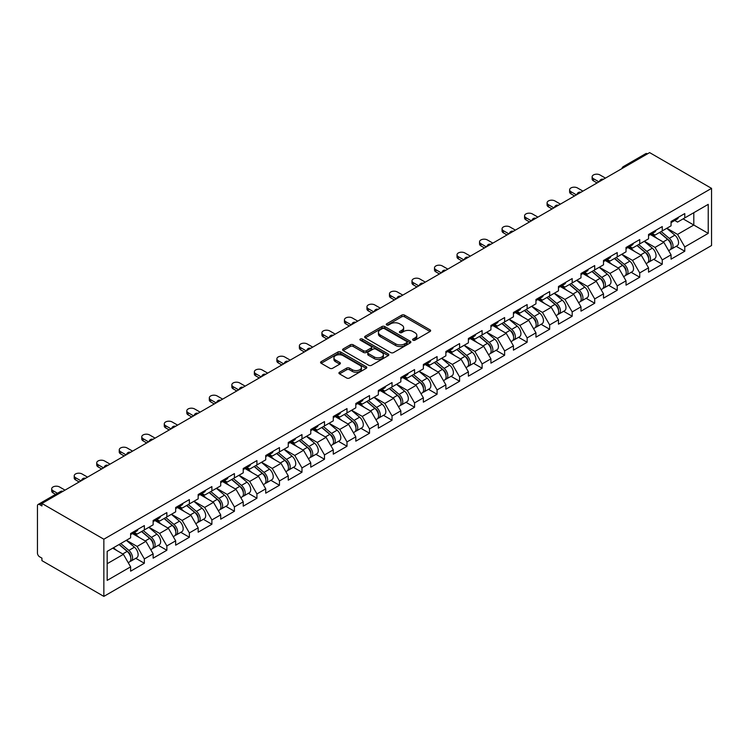 <?xml version="1.0" encoding="UTF-8"?>
<svg xmlns="http://www.w3.org/2000/svg" width="749" height="749" viewBox="0 0 749 749"><rect width="100%" height="100%" fill="white"/><g stroke="black" fill="none" stroke-linecap="round" stroke-linejoin="round"><path stroke-width="1.12" d="M413.008 340.186A1.404 0.805 0 0 0 414.993 340.186L430.048 331.498A2.004 1.161 0 0 0 430.638 330.683A2.004 1.161 0 0 0 430.048 329.86L404.544 315.132A2.004 1.161 0 0 0 401.707 315.132L386.653 323.83A1.404 0.805 0 0 0 386.241 324.401A1.404 0.805 0 0 0 386.653 324.972A1.404 0.805 0 0 0 388.637 324.972L390.585 323.849A6.413 3.698 0 0 1 399.657 323.849L401.782 325.075A6.413 3.698 0 0 1 403.655 327.697A6.413 3.698 0 0 1 401.782 330.309L399.835 331.433A1.404 0.805 0 0 0 399.423 332.013A1.404 0.805 0 0 0 399.835 332.584A1.404 0.805 0 0 0 401.82 332.584L403.767 331.461A6.413 3.698 0 0 1 412.83 331.461L414.955 332.687A6.413 3.698 0 0 1 416.837 335.299A6.413 3.698 0 0 1 414.955 337.921L413.008 339.044A1.404 0.805 0 0 0 412.596 339.615A1.404 0.805 0 0 0 413.008 340.186L413.008 339.044M339.512 372.234A2.004 1.161 0 0 0 338.923 373.049A2.004 1.161 0 0 0 339.512 373.873L346.665 378.002A2.004 1.161 0 0 0 349.502 378.002L366.214 368.349A2.004 1.161 0 0 0 366.804 367.534A2.004 1.161 0 0 0 366.214 366.71L340.711 351.993A2.004 1.161 0 0 0 337.883 351.993L321.162 361.645A2.004 1.161 0 0 0 320.572 362.46A2.004 1.161 0 0 0 321.162 363.274L329.803 368.265A2.004 1.161 0 0 0 332.64 368.265L339.793 364.136A2.004 1.161 0 0 0 340.383 363.321A2.004 1.161 0 0 0 339.793 362.497L335.505 360.026A5.355 3.099 0 0 1 333.932 357.835A5.355 3.099 0 0 1 337.247 354.979A5.355 3.099 0 0 1 343.089 355.653L359.876 365.343A5.355 3.099 0 0 1 361.449 367.534A5.355 3.099 0 0 1 358.134 370.39A5.355 3.099 0 0 1 352.292 369.716L349.502 368.105A2.004 1.161 0 0 0 346.665 368.105L339.512 372.234L339.512 373.873L346.665 369.772L346.665 368.105M41.925 503.468L649.626 152.609L711.55 188.364L103.849 539.214L41.925 503.468L41.925 505.968L39.613 504.629A3.062 1.77 -120 0 0 38.087 504.48A3.062 1.77 -120 0 0 37.45 505.884L37.45 553.052A3.062 1.77 -120 0 0 39.613 556.807L41.925 558.136L41.925 560.636L103.849 596.391L103.849 539.214M390.725 352.564A2.004 1.161 0 0 0 393.562 352.564L410.283 342.911A2.004 1.161 0 0 0 410.864 342.087A2.004 1.161 0 0 0 410.283 341.272L384.78 326.545A2.004 1.161 0 0 0 381.943 326.545L365.222 336.198A2.004 1.161 0 0 0 364.641 337.022A2.004 1.161 0 0 0 365.222 337.836L390.725 352.564M360.896 340.495A1.404 0.805 0 0 1 362.319 340.692L362.319 339.025L388.254 353.996A2.004 1.161 0 0 1 388.834 354.811A2.004 1.161 0 0 1 388.254 355.625L371.532 365.278A2.004 1.161 0 0 1 368.695 365.278L343.192 350.56L343.192 348.922A2.004 1.161 0 0 0 342.602 349.736A2.004 1.161 0 0 0 343.192 350.56M343.192 348.922L350.345 344.793A2.004 1.161 0 0 1 353.182 344.793L363.527 350.766A2.004 1.161 0 0 0 366.355 350.766L371.101 348.023A2.004 1.161 0 0 0 371.691 347.199A2.004 1.161 0 0 0 371.101 346.384L360.335 340.168A1.404 0.805 0 0 1 359.923 339.597A1.404 0.805 0 0 1 360.793 338.848A1.404 0.805 0 0 1 362.319 339.025M103.849 596.391L711.55 245.532L711.55 188.364M135.775 558.314L144.342 563.257L144.342 558.923L137.123 546.424L126.441 540.263M144.342 563.257L130.626 571.178L130.626 566.843L107.173 580.391L107.173 551.386L130.626 537.838L130.626 533.513L144.342 525.592L144.342 529.927L153.142 524.843L153.142 520.508L166.858 512.588L166.858 516.922L175.659 511.839L175.659 507.504L189.375 499.592L189.375 503.927L198.176 498.843L198.176 494.509L211.892 486.588L211.892 490.923L220.702 485.839L220.702 481.504L234.409 473.593L234.409 477.918L243.219 472.834L243.219 468.509L256.926 460.588L256.926 464.923L265.736 459.839L265.736 455.504L279.452 447.584L279.452 451.919L288.253 446.835L288.253 442.5L301.969 434.589L301.969 438.923L310.769 433.84L310.769 429.505L324.486 421.584L324.486 425.919L333.286 420.835L333.286 416.5L347.002 408.589L347.002 412.914L355.803 407.831L355.803 403.505L369.519 395.584L369.519 399.919L378.329 394.835L378.329 390.501L392.036 382.58L392.036 386.915L400.846 381.831L400.846 377.496L414.553 369.585L414.553 373.92L423.363 368.836L423.363 364.501L437.079 356.58L437.079 360.915L445.88 355.831L445.88 351.496L459.596 343.585L459.596 347.911L468.397 342.836L468.397 338.501L482.113 330.581L482.113 334.915L490.913 329.832L490.913 325.497L504.629 317.576L504.629 321.911L513.43 316.827L513.43 312.492L527.146 304.581L527.146 308.916L535.956 303.832L535.956 299.497L549.663 291.576L549.663 295.911L558.473 290.827L558.473 286.493L572.18 278.581L572.18 282.916L580.99 277.832L580.99 273.497L594.697 265.577L594.697 269.912L603.507 264.828L603.507 260.493L617.223 252.572L617.223 256.907L626.024 251.823L626.024 247.488L639.74 239.577L639.74 243.912L648.54 238.828L648.54 234.493L662.256 226.573L662.256 230.907L671.057 225.823L671.057 221.489L684.773 213.577L684.773 217.912L708.226 204.365L708.226 233.37L684.773 246.908L677.555 234.409L666.872 228.239M676.207 246.299L684.773 251.243L684.773 246.908M684.773 251.243L671.057 259.163L671.057 254.829L662.256 259.912L655.038 247.413L644.355 241.244M653.69 259.304L662.256 264.247L662.256 259.912M662.256 264.247L648.54 272.159L648.54 267.824L639.74 272.908L632.521 260.409L621.839 254.239M631.173 272.299L639.74 277.242L639.74 272.908M639.74 277.242L626.024 285.163L626.024 280.828L617.223 285.912L610.004 273.413L599.322 267.243M608.656 285.303L617.223 290.247L617.223 285.912M617.223 290.247L603.507 298.158L603.507 293.833L594.697 298.917L587.488 286.408L576.805 280.248M586.139 298.299L594.697 303.242L594.697 298.917M594.697 303.242L580.99 311.163L580.99 306.828L572.18 311.912L564.961 299.413L554.288 293.243M563.623 311.303L572.18 316.247L572.18 311.912M572.18 316.247L558.473 324.167L558.473 319.832L549.663 324.916L542.445 312.417L531.762 306.247M541.096 324.308L549.663 329.251L549.663 324.916M549.663 329.251L535.956 337.162L535.956 332.828L527.146 337.911L519.928 325.412L509.245 319.243M518.58 337.303L527.146 342.246L527.146 337.911M527.146 342.246L513.43 350.167L513.43 345.832L504.629 350.916L497.411 338.417L486.728 332.247M496.063 350.307L504.629 355.251L504.629 350.916M504.629 355.251L490.913 363.162L490.913 358.837L482.113 363.92L474.894 351.412L464.211 345.252M473.546 363.302L482.113 368.246L482.113 363.92M482.113 368.246L468.397 376.167L468.397 371.832L459.596 376.916L452.377 364.417L441.695 358.247M451.029 376.307L459.596 381.25L459.596 376.916M459.596 381.25L445.88 389.171L445.88 384.836L437.079 389.92L429.86 377.421L419.178 371.251M428.512 389.311L437.079 394.255L437.079 389.92M437.079 394.255L423.363 402.166L423.363 397.831L414.553 402.915L407.334 390.416L396.661 384.246M405.995 402.307L414.553 407.25L414.553 402.915M414.553 407.25L400.846 415.171L400.846 410.836L392.036 415.92L384.817 403.421L374.135 397.251M383.469 415.311L392.036 420.255L392.036 415.92M392.036 420.255L378.329 428.166L378.329 423.84L369.519 428.924L362.301 416.416L351.618 410.255M360.952 428.306L369.519 433.25L369.519 428.924M369.519 433.25L355.803 441.17L355.803 436.836L347.002 441.919L339.784 429.42L329.101 423.251M338.436 441.311L347.002 446.254L347.002 441.919M347.002 446.254L333.286 454.175L333.286 449.84L324.486 454.924L317.267 442.425L306.584 436.255M315.919 454.306L324.486 459.259L324.486 454.924M324.486 459.259L310.769 467.17L310.769 462.835L301.969 467.919L294.75 455.42L284.068 449.25M293.402 467.31L301.969 472.254L301.969 467.919M301.969 472.254L288.253 480.175L288.253 475.84L279.452 480.924L272.233 468.425L261.551 462.255M270.885 480.315L279.452 485.258L279.452 480.924M279.452 485.258L265.736 493.17L265.736 488.844L256.926 493.928L249.717 481.42L239.034 475.259M248.368 493.31L256.926 498.254L256.926 493.928M256.926 498.254L243.219 506.174L243.219 501.839L234.409 506.923L227.19 494.424L216.508 488.254M225.852 506.315L234.409 511.258L234.409 506.923M234.409 511.258L220.702 519.179L220.702 514.844L211.892 519.928L204.674 507.419L193.991 501.259M203.325 519.31L211.892 524.263L211.892 519.928M211.892 524.263L198.176 532.174L198.176 527.839L189.375 532.923L182.157 520.424L171.474 514.254M180.809 532.314L189.375 537.258L189.375 532.923M189.375 537.258L175.659 545.178L175.659 540.844L166.858 545.927L159.64 533.428L148.957 527.259M158.292 545.319L166.858 550.262L166.858 545.927M166.858 550.262L153.142 558.174L153.142 553.848L144.342 558.923M134.333 532.483L137.123 534.093L144.342 529.927M137.123 546.424L145.924 541.34L132.451 533.569M153.142 553.848L145.924 541.34M156.85 519.478L159.64 521.089L166.858 516.922M159.64 533.428L168.441 528.345L154.968 520.564M175.659 540.844L168.441 528.345M179.367 506.483L182.157 508.094L189.375 503.927M182.157 520.424L190.967 515.34L177.494 507.56M198.176 527.839L190.967 515.34M201.884 493.479L204.674 495.089L211.892 490.923M204.674 507.419L213.484 502.345L200.011 494.565M220.702 514.844L213.484 502.345M224.4 480.474L227.19 482.084L234.409 477.918M227.19 494.424L236.001 489.34L222.528 481.56M243.219 501.839L236.001 489.34M246.917 467.479L249.717 469.089L256.926 464.923M249.717 481.42L258.517 476.336L245.045 468.565M265.736 488.844L258.517 476.336M269.443 454.474L272.233 456.085L279.452 451.919M272.233 468.425L281.034 463.341L267.562 455.561M288.253 475.84L281.034 463.341M291.96 441.479L294.75 443.09L301.969 438.923M294.75 455.42L303.551 450.336L290.078 442.556M310.769 462.835L303.551 450.336M314.477 428.475L317.267 430.085L324.486 425.919M317.267 442.425L326.068 437.341L312.595 429.561M333.286 449.84L326.068 437.341M336.994 415.47L339.784 417.09L347.002 412.914M339.784 429.42L348.594 424.337L335.121 416.556M355.803 436.836L348.594 424.337M359.511 402.475L362.301 404.086L369.519 399.919M362.301 416.416L371.111 411.332L357.638 403.561M378.329 423.84L371.111 411.332M382.027 389.471L384.817 391.081L392.036 386.915M384.817 403.421L393.628 398.337L380.155 390.557M400.846 410.836L393.628 398.337M404.544 376.475L407.334 378.086L414.553 373.92M407.334 390.416L416.144 385.332L402.672 377.552M423.363 397.831L416.144 385.332M427.07 363.471L429.86 365.081L437.079 360.915M429.86 377.421L438.661 372.337L425.189 364.557M445.88 384.836L438.661 372.337M449.587 350.466L452.377 352.086L459.596 347.911M452.377 364.417L461.178 359.333L447.705 351.553M468.397 371.832L461.178 359.333M472.104 337.471L474.894 339.082L482.113 334.915M474.894 351.412L483.695 346.328L470.222 338.557M490.913 358.837L483.695 346.328M494.621 324.467L497.411 326.077L504.629 321.911M497.411 338.417L506.221 333.333L492.748 325.553M513.43 345.832L506.221 333.333M517.138 311.472L519.928 313.082L527.146 308.916M519.928 325.412L528.738 320.329L515.265 312.548M535.956 332.828L528.738 320.329M539.654 298.467L542.445 300.077L549.663 295.911M542.445 312.417L551.255 307.333L537.782 299.553M558.473 319.832L551.255 307.333M562.171 285.472L564.961 287.082L572.18 282.916M564.961 299.413L573.771 294.329L560.299 286.549M580.99 306.828L573.771 294.329M584.697 272.467L587.488 274.078L594.697 269.912M587.488 286.408L596.288 281.324L582.816 273.554M603.507 293.833L596.288 281.324M607.214 259.463L610.004 261.073L617.223 256.907M610.004 273.413L618.805 268.329L605.332 260.549M626.024 280.828L618.805 268.329M629.731 246.468L632.521 248.078L639.74 243.912M632.521 260.409L641.322 255.325L627.849 247.544M648.54 267.824L641.322 255.325M652.248 233.463L655.038 235.074L662.256 230.907M655.038 247.413L663.839 242.33L650.375 234.549M671.057 254.829L663.839 242.33M647.464 153.863L625.087 166.784M624.16 167.308A3.062 1.77 120 0 1 624.938 166.699A3.062 1.77 60 0 0 623.411 166.55L645.788 153.629A3.062 1.77 60 0 1 647.314 153.779M674.765 220.468L677.555 222.078L684.773 217.912M677.555 234.409L693.799 225.037L693.799 212.697L708.226 204.365M683.116 218.867L708.226 233.37M107.173 563.716L123.407 554.344L112.725 548.174M130.626 566.843L123.407 554.344M413.57 340.383L414.955 339.587A6.413 3.698 0 0 0 416.837 336.966L416.837 335.299M403.655 327.697L403.655 329.363A6.413 3.698 0 0 1 401.782 331.976L400.397 332.781M430.02 331.517L404.544 316.799A2.004 1.161 0 0 0 401.707 316.799L387.214 325.169M410.283 341.272L410.283 342.911L384.78 328.212A2.004 1.161 0 0 0 381.943 328.212L365.25 337.855L365.222 336.198M406.735 342.668A1.404 0.805 0 0 0 407.147 342.087A1.404 0.805 0 0 0 406.735 341.516L384.349 328.596A1.404 0.805 0 0 0 382.374 328.596L380.314 329.775A6.413 3.698 0 0 0 378.432 332.397A6.413 3.698 0 0 0 380.314 335.018L395.612 343.847A6.413 3.698 0 0 0 404.685 343.847L406.735 342.668L406.735 344.334A1.404 0.805 0 0 0 407.147 343.754L407.147 342.087M378.432 332.397L378.432 334.063A6.413 3.698 0 0 0 380.314 336.685L380.314 335.018M406.735 344.334L404.685 345.514A6.413 3.698 0 0 1 395.612 345.514L380.314 336.685M343.22 350.569L350.345 346.459L350.345 344.793M371.691 347.199L371.691 348.865A2.004 1.161 0 0 1 371.101 349.689L366.355 352.433A2.004 1.161 0 0 1 363.527 352.433L353.182 346.459A2.004 1.161 0 0 0 350.345 346.459M362.319 340.692L388.225 355.644M374.257 356.955A5.355 3.099 0 0 0 380.099 357.629A5.355 3.099 0 0 0 383.404 354.773A5.355 3.099 0 0 0 381.84 352.582L375.923 349.165A2.004 1.161 0 0 0 373.086 349.165L368.339 351.908A2.004 1.161 0 0 0 367.759 352.723A2.004 1.161 0 0 0 368.339 353.547L374.257 356.955L374.257 358.621A5.355 3.099 0 0 0 380.099 359.295A5.355 3.099 0 0 0 383.404 356.44L383.404 354.773M367.759 352.723L367.759 354.389A2.004 1.161 0 0 0 368.339 355.213L368.339 353.547M374.257 358.621L368.339 355.213M361.449 367.534L361.449 369.201A5.355 3.099 0 0 1 358.134 372.056A5.355 3.099 0 0 1 352.292 371.382L349.502 369.772A2.004 1.161 0 0 0 346.665 369.772M333.932 357.835L333.932 359.501A5.355 3.099 0 0 0 335.505 361.692L335.505 360.026M339.765 364.154L335.505 361.692M366.186 368.368L340.711 353.659A2.004 1.161 0 0 0 337.883 353.659L321.19 363.293M669.344 240.672L668.333 240.083M670.636 249.258A6.741 3.885 -120 0 0 671.61 248.949A6.741 3.885 -120 0 0 672.827 244.249A6.741 3.885 -120 0 0 669.316 238.379L661.189 231.525M671.61 248.949L677.171 245.747A6.741 3.885 -120 0 0 678.379 241.038A6.741 3.885 -120 0 0 674.877 235.167L666.75 228.314M659.626 232.424L668.894 240.242A4.082 2.359 60 0 1 671.095 245.279M668.651 250.662L669.878 249.951A6.741 3.885 -120 0 0 671.095 245.241A6.741 3.885 -120 0 0 667.584 239.38L659.457 232.527M657.116 238.444L651.639 233.819M605.454 178.112L599.968 174.948A4.597 2.65 0 0 0 594.968 174.377A4.597 2.65 0 0 0 592.131 176.82A4.597 2.65 0 0 0 593.47 178.702L593.47 180.865A4.597 2.65 180 0 1 592.131 178.992L592.131 176.82M597.084 182.943L593.47 180.865M672.864 220.449A6.741 3.885 60 0 1 671.61 222.284A6.741 3.885 60 0 1 671.057 222.509M678.425 217.238A6.741 3.885 60 0 1 677.171 219.073L671.61 222.284M598.957 181.867L593.47 178.702M646.827 253.668L645.816 253.087M648.119 262.253A6.741 3.885 -120 0 0 649.093 261.953A6.741 3.885 -120 0 0 650.31 257.244A6.741 3.885 -120 0 0 646.799 251.374L638.672 244.52M649.093 261.953L654.654 258.742A6.741 3.885 -120 0 0 655.862 254.033A6.741 3.885 -120 0 0 652.36 248.172L644.234 241.318M637.109 245.429L646.378 253.246A4.082 2.359 60 0 1 648.578 258.274M646.134 263.657L647.361 262.955A6.741 3.885 -120 0 0 648.578 258.246A6.741 3.885 -120 0 0 645.067 252.376L636.94 245.522M634.6 251.439L629.113 246.814M624.31 266.672L623.299 266.082M625.602 275.257A6.741 3.885 -120 0 0 626.576 274.958A6.741 3.885 -120 0 0 627.793 270.249A6.741 3.885 -120 0 0 624.282 264.378L616.155 257.525M626.576 274.958L632.137 271.747A6.741 3.885 -120 0 0 633.345 267.037A6.741 3.885 -120 0 0 629.834 261.167L621.717 254.314M614.592 258.424L623.861 266.241A4.082 2.359 60 0 1 626.061 271.278M623.617 276.662L624.844 275.95A6.741 3.885 -120 0 0 626.052 271.25A6.741 3.885 -120 0 0 622.55 265.38L614.423 258.527M612.083 264.444L606.596 259.819M601.784 279.667L600.782 279.087M603.076 288.262A6.741 3.885 -120 0 0 604.059 287.953A6.741 3.885 -120 0 0 605.267 283.244A6.741 3.885 -120 0 0 601.765 277.383L593.639 270.52M604.059 287.953L609.62 284.742A6.741 3.885 -120 0 0 610.828 280.042A6.741 3.885 -120 0 0 607.317 274.171L599.2 267.318M592.075 271.428L601.344 279.246A4.082 2.359 60 0 1 603.544 284.274M601.101 289.666L602.327 288.955A6.741 3.885 -120 0 0 603.535 284.246A6.741 3.885 -120 0 0 600.033 278.375L591.907 271.522M589.566 277.448L584.08 272.823M579.267 292.672L578.256 292.091M580.559 301.257A6.741 3.885 -120 0 0 581.542 300.958A6.741 3.885 -120 0 0 582.75 296.248A6.741 3.885 -120 0 0 579.249 290.378L571.122 283.525M581.542 300.958L587.104 297.746A6.741 3.885 -120 0 0 588.311 293.037A6.741 3.885 -120 0 0 584.8 287.167L576.674 280.313M569.558 284.433L578.818 292.25A4.082 2.359 60 0 1 581.027 297.278M578.584 302.662L579.81 301.959A6.741 3.885 -120 0 0 581.018 297.25A6.741 3.885 -120 0 0 577.516 291.38L569.39 284.526M567.049 290.443L561.563 285.818M556.75 305.667L555.739 305.086M558.042 314.262A6.741 3.885 -120 0 0 559.026 313.953A6.741 3.885 -120 0 0 560.233 309.253A6.741 3.885 -120 0 0 556.722 303.382L548.605 296.529M559.026 313.953L564.577 310.751A6.741 3.885 -120 0 0 565.795 306.041A6.741 3.885 -120 0 0 562.284 300.171L554.157 293.318M547.042 297.428L556.301 305.246A4.082 2.359 60 0 1 558.511 310.283M556.067 315.666L557.293 314.954A6.741 3.885 -120 0 0 558.501 310.245A6.741 3.885 -120 0 0 554.99 304.384L546.873 297.522M544.523 303.448L539.046 298.823M582.937 191.117L577.451 187.952A4.597 2.65 0 0 0 572.442 187.372A4.597 2.65 0 0 0 569.615 189.825A4.597 2.65 0 0 0 570.953 191.697L570.953 193.869A4.597 2.65 180 0 1 569.615 191.987L569.615 189.825M574.567 195.948L570.953 193.869M650.347 233.445A6.741 3.885 60 0 1 649.093 235.28A6.741 3.885 60 0 1 648.54 235.514M655.909 230.243A6.741 3.885 60 0 1 654.654 232.078L649.093 235.28M576.44 194.862L570.953 191.697M560.421 204.112L554.934 200.947A4.597 2.65 0 0 0 549.925 200.376A4.597 2.65 0 0 0 547.088 202.82A4.597 2.65 0 0 0 548.437 204.702L548.437 206.864A4.597 2.65 180 0 1 547.088 204.992L547.088 202.82M552.05 208.952L548.437 206.864M627.831 246.449A6.741 3.885 60 0 1 626.576 248.284A6.741 3.885 60 0 1 626.024 248.509M633.392 243.238A6.741 3.885 60 0 1 632.137 245.073L626.576 248.284M553.923 207.866L548.437 204.702M537.904 217.116L532.417 213.952A4.597 2.65 0 0 0 527.408 213.371A4.597 2.65 0 0 0 524.572 215.824A4.597 2.65 0 0 0 525.92 217.697L525.92 219.869A4.597 2.65 180 0 1 524.572 217.987L524.572 215.824M529.524 221.947L525.92 219.869M605.314 259.454A6.741 3.885 60 0 1 604.059 261.289A6.741 3.885 60 0 1 603.507 261.513M610.875 256.242A6.741 3.885 60 0 1 609.62 258.077L604.059 261.289M531.406 220.871L525.92 217.697M515.387 230.121L509.9 226.947A4.597 2.65 0 0 0 504.892 226.376A4.597 2.65 0 0 0 502.055 228.829A4.597 2.65 0 0 0 503.403 230.701L503.403 232.864A4.597 2.65 180 0 1 502.055 230.992L502.055 228.829M507.007 234.952L503.403 232.864M582.797 272.449A6.741 3.885 60 0 1 581.542 274.284A6.741 3.885 60 0 1 580.99 274.518M588.349 269.247A6.741 3.885 60 0 1 587.104 271.082L581.542 274.284M508.889 233.866L503.403 230.701M492.861 243.116L487.384 239.952A4.597 2.65 0 0 0 482.375 239.38A4.597 2.65 0 0 0 479.538 241.824A4.597 2.65 0 0 0 480.886 243.697L480.886 245.869A4.597 2.65 180 0 1 479.538 243.996L479.538 241.824M484.491 247.947L480.886 245.869M560.28 285.453A6.741 3.885 60 0 1 559.026 287.288A6.741 3.885 60 0 1 558.473 287.513M565.832 282.242A6.741 3.885 60 0 1 564.577 284.077L559.026 287.288M486.373 246.87L480.886 243.697M534.234 318.671L533.222 318.091M535.526 327.257A6.741 3.885 -120 0 0 536.509 326.957A6.741 3.885 -120 0 0 537.716 322.248A6.741 3.885 -120 0 0 534.206 316.378L526.088 309.524M536.509 326.957L542.061 323.746A6.741 3.885 -120 0 0 543.278 319.037A6.741 3.885 -120 0 0 539.767 313.176L531.64 306.322M524.515 310.432L533.784 318.25A4.082 2.359 60 0 1 535.994 323.278M533.55 328.661L534.777 327.959A6.741 3.885 -120 0 0 535.984 323.25A6.741 3.885 -120 0 0 532.473 317.379L524.356 310.526M522.006 316.443L516.529 311.818M470.344 256.121L464.857 252.956A4.597 2.65 0 0 0 459.858 252.376A4.597 2.65 0 0 0 457.021 254.829A4.597 2.65 0 0 0 458.369 256.701L458.369 258.873A4.597 2.65 180 0 1 457.021 256.991L457.021 254.829M461.974 260.952L458.369 258.873M537.763 298.448A6.741 3.885 60 0 1 536.509 300.283A6.741 3.885 60 0 1 535.956 300.518M543.315 295.246A6.741 3.885 60 0 1 542.061 297.081L536.509 300.283M463.846 259.866L458.369 256.701M511.717 331.676L510.706 331.086M513.009 340.261A6.741 3.885 -120 0 0 513.992 339.952A6.741 3.885 -120 0 0 515.2 335.252A6.741 3.885 -120 0 0 511.689 329.382L503.562 322.529M513.992 339.952L519.544 336.75A6.741 3.885 -120 0 0 520.752 332.041A6.741 3.885 -120 0 0 517.25 326.171L509.123 319.317M501.999 323.428L511.267 331.245A4.082 2.359 60 0 1 513.468 336.282M511.024 341.666L512.26 340.954A6.741 3.885 -120 0 0 513.468 336.254A6.741 3.885 -120 0 0 509.957 330.384L501.83 323.531M499.489 329.448L494.012 324.823M447.827 269.116L442.341 265.951A4.597 2.65 0 0 0 437.341 265.38A4.597 2.65 0 0 0 434.504 267.824A4.597 2.65 0 0 0 435.843 269.706L435.843 271.868A4.597 2.65 180 0 1 434.504 269.996L434.504 267.824M439.457 273.956L435.843 271.868M515.237 311.453A6.741 3.885 60 0 1 513.992 313.288A6.741 3.885 60 0 1 513.43 313.513M520.798 308.242A6.741 3.885 60 0 1 519.544 310.077L513.992 313.288M441.33 272.87L435.843 269.706M489.2 344.671L488.189 344.091M490.492 353.266A6.741 3.885 -120 0 0 491.466 352.957A6.741 3.885 -120 0 0 492.683 348.248A6.741 3.885 -120 0 0 489.172 342.387L481.045 335.524M491.466 352.957L497.027 349.746A6.741 3.885 -120 0 0 498.235 345.046A6.741 3.885 -120 0 0 494.733 339.175L486.607 332.322M479.482 336.432L488.751 344.25A4.082 2.359 60 0 1 490.951 349.277M488.507 354.67L489.734 353.959A6.741 3.885 -120 0 0 490.951 349.249A6.741 3.885 -120 0 0 487.44 343.379L479.313 336.526M476.973 342.452L471.486 337.827M425.31 282.12L419.824 278.956A4.597 2.65 0 0 0 414.815 278.375A4.597 2.65 0 0 0 411.987 280.828A4.597 2.65 0 0 0 413.326 282.701L413.326 284.873A4.597 2.65 180 0 1 411.987 282.991L411.987 280.828M416.94 286.951L413.326 284.873M492.72 324.457A6.741 3.885 60 0 1 491.466 326.292A6.741 3.885 60 0 1 490.913 326.517M498.282 321.246A6.741 3.885 60 0 1 497.027 323.081L491.466 326.292M418.813 285.865L413.326 282.701M466.683 357.676L465.672 357.095M467.975 366.261A6.741 3.885 -120 0 0 468.949 365.961A6.741 3.885 -120 0 0 470.166 361.252A6.741 3.885 -120 0 0 466.655 355.382L458.528 348.528M468.949 365.961L474.51 362.75A6.741 3.885 -120 0 0 475.718 358.041A6.741 3.885 -120 0 0 472.207 352.17L464.09 345.317M456.965 349.437L466.234 357.254A4.082 2.359 60 0 1 468.434 362.282M465.99 367.665L467.217 366.954A6.741 3.885 -120 0 0 468.434 362.254A6.741 3.885 -120 0 0 464.923 356.384L456.796 349.53M454.456 355.447L448.969 350.822M402.793 295.125L397.307 291.951A4.597 2.65 0 0 0 392.298 291.38A4.597 2.65 0 0 0 389.461 293.833A4.597 2.65 0 0 0 390.809 295.705L390.809 297.868A4.597 2.65 180 0 1 389.461 295.995L389.461 293.833M394.423 299.956L390.809 297.868M470.203 337.453A6.741 3.885 60 0 1 468.949 339.288A6.741 3.885 60 0 1 468.397 339.522M475.765 334.241A6.741 3.885 60 0 1 474.51 336.086L468.949 339.288M396.296 298.87L390.809 295.705M444.166 370.671L443.155 370.09M445.449 379.266A6.741 3.885 -120 0 0 446.432 378.957A6.741 3.885 -120 0 0 447.64 374.257A6.741 3.885 -120 0 0 444.138 368.386L436.012 361.533M446.432 378.957L451.993 375.755A6.741 3.885 -120 0 0 453.201 371.045A6.741 3.885 -120 0 0 449.69 365.175L441.573 358.322M434.448 362.432L443.717 370.249A4.082 2.359 60 0 1 445.917 375.277M443.474 380.67L444.7 379.958A6.741 3.885 -120 0 0 445.908 375.249A6.741 3.885 -120 0 0 442.406 369.388L434.28 362.525M431.939 368.452L426.453 363.827M380.277 308.12L374.79 304.955A4.597 2.65 0 0 0 369.781 304.375A4.597 2.65 0 0 0 366.944 306.828A4.597 2.65 0 0 0 368.293 308.7L368.293 310.872A4.597 2.65 180 0 1 366.944 309L366.944 306.828M371.897 312.951L368.293 310.872M447.687 350.457A6.741 3.885 60 0 1 446.432 352.292A6.741 3.885 60 0 1 445.88 352.517M453.248 347.246A6.741 3.885 60 0 1 451.993 349.081L446.432 352.292M373.779 311.874L368.293 308.7M421.64 383.675L420.629 383.095M422.932 392.261A6.741 3.885 -120 0 0 423.915 391.961A6.741 3.885 -120 0 0 425.123 387.252A6.741 3.885 -120 0 0 421.621 381.381L413.495 374.528M423.915 391.961L429.477 388.75A6.741 3.885 -120 0 0 430.684 384.04A6.741 3.885 -120 0 0 427.173 378.179L419.047 371.326M411.931 375.436L421.2 383.254A4.082 2.359 60 0 1 423.4 388.282M420.957 393.665L422.183 392.963A6.741 3.885 -120 0 0 423.391 388.254A6.741 3.885 -120 0 0 419.889 382.383L411.763 375.53M409.422 381.447L403.936 376.822M357.76 321.124L352.273 317.951A4.597 2.65 0 0 0 347.264 317.379A4.597 2.65 0 0 0 344.428 319.832A4.597 2.65 0 0 0 345.776 321.705L345.776 323.868A4.597 2.65 180 0 1 344.428 321.995L344.428 319.832M349.38 325.955L345.776 323.868M425.17 363.452A6.741 3.885 60 0 1 423.915 365.287A6.741 3.885 60 0 1 423.363 365.521M430.722 360.25A6.741 3.885 60 0 1 429.477 362.085L423.915 365.287M351.262 324.869L345.776 321.705M399.123 396.68L398.112 396.09M400.415 405.265A6.741 3.885 -120 0 0 401.398 404.956A6.741 3.885 -120 0 0 402.606 400.256A6.741 3.885 -120 0 0 399.095 394.386L390.978 387.533M401.398 404.956L406.95 401.754A6.741 3.885 -120 0 0 408.168 397.045A6.741 3.885 -120 0 0 404.657 391.175L396.53 384.321M389.414 388.431L398.674 396.249A4.082 2.359 60 0 1 400.884 401.286M398.44 406.67L399.666 405.958A6.741 3.885 -120 0 0 400.874 401.258A6.741 3.885 -120 0 0 397.363 395.388L389.246 388.534M386.896 394.451L381.419 389.826M335.234 334.12L329.757 330.955A4.597 2.65 0 0 0 324.748 330.384A4.597 2.65 0 0 0 321.911 332.828A4.597 2.65 0 0 0 323.259 334.709L323.259 336.872A4.597 2.65 180 0 1 321.911 335L321.911 332.828M326.864 338.96L323.259 336.872M402.653 376.457A6.741 3.885 60 0 1 401.398 378.292A6.741 3.885 60 0 1 400.846 378.517M408.205 373.245A6.741 3.885 60 0 1 406.95 375.08L401.398 378.292M328.745 337.874L323.259 334.709M376.607 409.675L375.595 409.094M377.899 418.27A6.741 3.885 -120 0 0 378.882 417.961A6.741 3.885 -120 0 0 380.089 413.251A6.741 3.885 -120 0 0 376.578 407.381L368.461 400.528M378.882 417.961L384.434 414.749A6.741 3.885 -120 0 0 385.651 410.049A6.741 3.885 -120 0 0 382.14 404.179L374.013 397.326M366.888 401.436L376.157 409.254A4.082 2.359 60 0 1 378.367 414.281M375.923 419.674L377.15 418.963A6.741 3.885 -120 0 0 378.357 414.253A6.741 3.885 -120 0 0 374.846 408.383L366.729 401.53M364.379 407.456L358.902 402.831M312.717 347.124L307.23 343.96A4.597 2.65 0 0 0 302.231 343.379A4.597 2.65 0 0 0 299.394 345.832A4.597 2.65 0 0 0 300.742 347.705L300.742 349.877A4.597 2.65 180 0 1 299.394 347.995L299.394 345.832M304.347 351.955L300.742 349.877M380.136 389.461A6.741 3.885 60 0 1 378.882 391.296A6.741 3.885 60 0 1 378.329 391.521M385.688 386.25A6.741 3.885 60 0 1 384.434 388.085L378.882 391.296M306.219 350.869L300.742 347.705M354.09 422.679L353.079 422.099M355.382 431.265A6.741 3.885 -120 0 0 356.365 430.965A6.741 3.885 -120 0 0 357.573 426.256A6.741 3.885 -120 0 0 354.062 420.386L345.935 413.532M356.365 430.965L361.917 427.754A6.741 3.885 -120 0 0 363.125 423.045A6.741 3.885 -120 0 0 359.623 417.174L351.496 410.321M344.371 414.44L353.64 422.258A4.082 2.359 60 0 1 355.85 427.286M353.397 432.669L354.633 431.958A6.741 3.885 -120 0 0 355.841 427.258A6.741 3.885 -120 0 0 352.33 421.387L344.203 414.534M341.862 420.451L336.385 415.826M290.2 360.129L284.714 356.955A4.597 2.65 0 0 0 279.714 356.384A4.597 2.65 0 0 0 276.877 358.837A4.597 2.65 0 0 0 278.216 360.709L278.216 362.872A4.597 2.65 180 0 1 276.877 360.999L276.877 358.837M281.83 364.96L278.216 362.872M357.61 402.456A6.741 3.885 60 0 1 356.365 404.291A6.741 3.885 60 0 1 355.803 404.526M363.171 399.245A6.741 3.885 60 0 1 361.917 401.089L356.365 404.291M283.702 363.874L278.216 360.709M331.573 435.675L330.562 435.094M332.865 444.269A6.741 3.885 -120 0 0 333.839 443.96A6.741 3.885 -120 0 0 335.056 439.251A6.741 3.885 -120 0 0 331.545 433.39L323.418 426.537M333.839 443.96L339.4 440.758A6.741 3.885 -120 0 0 340.608 436.049A6.741 3.885 -120 0 0 337.106 430.179L328.98 423.325M321.855 427.436L331.124 435.253A4.082 2.359 60 0 1 333.324 440.281M330.88 445.674L332.107 444.962A6.741 3.885 -120 0 0 333.324 440.253A6.741 3.885 -120 0 0 329.813 434.383L321.686 427.529M319.346 433.456L313.868 428.831M267.683 373.124L262.197 369.959A4.597 2.65 0 0 0 257.197 369.379A4.597 2.65 0 0 0 254.36 371.832A4.597 2.65 0 0 0 255.699 373.704L255.699 375.876A4.597 2.65 180 0 1 254.36 374.004L254.36 371.832M259.313 377.955L255.699 375.876M335.093 415.461A6.741 3.885 60 0 1 333.839 417.296A6.741 3.885 60 0 1 333.286 417.521M340.655 412.25A6.741 3.885 60 0 1 339.4 414.085L333.839 417.296M261.186 376.878L255.699 373.704M309.056 448.679L308.045 448.099M310.348 457.264A6.741 3.885 -120 0 0 311.322 456.965A6.741 3.885 -120 0 0 312.539 452.256A6.741 3.885 -120 0 0 309.028 446.385L300.901 439.532M311.322 456.965L316.883 453.754A6.741 3.885 -120 0 0 318.091 449.044A6.741 3.885 -120 0 0 314.58 443.183L306.463 436.321M299.338 440.44L308.607 448.258A4.082 2.359 60 0 1 310.807 453.285M308.363 458.669L309.59 457.967A6.741 3.885 -120 0 0 310.807 453.257A6.741 3.885 -120 0 0 307.296 447.387L299.169 440.534M296.829 446.451L291.342 441.826M245.166 386.128L239.68 382.954A4.597 2.65 0 0 0 234.671 382.383A4.597 2.65 0 0 0 231.844 384.836A4.597 2.65 0 0 0 233.182 386.709L233.182 388.871A4.597 2.65 180 0 1 231.844 386.999L231.844 384.836M236.796 390.959L233.182 388.871M312.576 428.456A6.741 3.885 60 0 1 311.322 430.291A6.741 3.885 60 0 1 310.769 430.525M318.138 425.254A6.741 3.885 60 0 1 316.883 427.089L311.322 430.291M238.669 389.873L233.182 386.709M286.539 461.684L285.528 461.094M287.831 470.269A6.741 3.885 -120 0 0 288.805 469.96A6.741 3.885 -120 0 0 290.013 465.26A6.741 3.885 -120 0 0 286.511 459.39L278.385 452.536M288.805 469.96L294.366 466.758A6.741 3.885 -120 0 0 295.574 462.049A6.741 3.885 -120 0 0 292.063 456.178L283.946 449.325M276.821 453.435L286.09 461.253A4.082 2.359 60 0 1 288.29 466.29M285.846 471.673L287.073 470.962A6.741 3.885 -120 0 0 288.281 466.252A6.741 3.885 -120 0 0 284.779 460.392L276.653 453.538M274.312 459.455L268.825 454.83M222.65 399.123L217.163 395.959A4.597 2.65 0 0 0 212.154 395.388A4.597 2.65 0 0 0 209.317 397.831A4.597 2.65 0 0 0 210.666 399.713L210.666 401.876A4.597 2.65 180 0 1 209.317 400.003L209.317 397.831M214.27 403.964L210.666 401.876M290.06 441.461A6.741 3.885 60 0 1 288.805 443.296A6.741 3.885 60 0 1 288.253 443.52M295.621 438.249A6.741 3.885 60 0 1 294.366 440.084L288.805 443.296M216.152 402.878L210.666 399.713M264.013 474.679L263.002 474.098M265.305 483.264A6.741 3.885 -120 0 0 266.288 482.965A6.741 3.885 -120 0 0 267.496 478.255A6.741 3.885 -120 0 0 263.994 472.385L255.868 465.532M266.288 482.965L271.85 479.753A6.741 3.885 -120 0 0 273.057 475.053A6.741 3.885 -120 0 0 269.546 469.183L261.42 462.33M254.304 466.44L263.573 474.257A4.082 2.359 60 0 1 265.773 479.285M263.33 484.678L264.556 483.966A6.741 3.885 -120 0 0 265.764 479.257A6.741 3.885 -120 0 0 262.262 473.387L254.136 466.533M251.795 472.46L246.309 467.835M200.133 412.128L194.646 408.963A4.597 2.65 0 0 0 189.637 408.383A4.597 2.65 0 0 0 186.801 410.836A4.597 2.65 0 0 0 188.149 412.708L188.149 414.88A4.597 2.65 180 0 1 186.801 412.999L186.801 410.836M191.753 416.959L188.149 414.88M267.543 454.465A6.741 3.885 60 0 1 266.288 456.3A6.741 3.885 60 0 1 265.736 456.525M273.095 451.254A6.741 3.885 60 0 1 271.85 453.089L266.288 456.3M193.635 415.873L188.149 412.708M241.496 487.683L240.485 487.103M242.788 496.269A6.741 3.885 -120 0 0 243.771 495.969A6.741 3.885 -120 0 0 244.979 491.26A6.741 3.885 -120 0 0 241.468 485.389L233.351 478.536M243.771 495.969L249.323 492.758A6.741 3.885 -120 0 0 250.541 488.048A6.741 3.885 -120 0 0 247.03 482.178L238.903 475.325M231.787 479.435L241.047 487.262A4.082 2.359 60 0 1 243.256 492.29M240.813 497.673L242.039 496.961A6.741 3.885 -120 0 0 243.247 492.262A6.741 3.885 -120 0 0 239.736 486.391L231.619 479.538M229.278 485.455L223.792 480.83M177.607 425.123L172.13 421.959A4.597 2.65 0 0 0 167.121 421.387A4.597 2.65 0 0 0 164.284 423.84A4.597 2.65 0 0 0 165.632 425.713L165.632 427.876A4.597 2.65 180 0 1 164.284 426.003L164.284 423.84M169.237 429.963L165.632 427.876M245.026 467.46A6.741 3.885 60 0 1 243.771 469.295A6.741 3.885 60 0 1 243.219 469.529M250.578 464.249A6.741 3.885 60 0 1 249.323 466.084L243.771 469.295M171.118 428.877L165.632 425.713M218.98 500.678L217.968 500.098M220.272 509.273A6.741 3.885 -120 0 0 221.255 508.964A6.741 3.885 -120 0 0 222.462 504.255A6.741 3.885 -120 0 0 218.951 498.394L210.834 491.541M221.255 508.964L226.807 505.762A6.741 3.885 -120 0 0 228.024 501.053A6.741 3.885 -120 0 0 224.513 495.183L216.386 488.329M209.261 492.439L218.53 500.257A4.082 2.359 60 0 1 220.74 505.285M218.296 510.678L219.523 509.966A6.741 3.885 -120 0 0 220.73 505.257A6.741 3.885 -120 0 0 217.219 499.386L209.102 492.533M206.752 498.459L201.275 493.834M155.09 438.128L149.603 434.963A4.597 2.65 0 0 0 144.604 434.383A4.597 2.65 0 0 0 141.767 436.836A4.597 2.65 0 0 0 143.115 438.708L143.115 440.88A4.597 2.65 180 0 1 141.767 439.008L141.767 436.836M146.72 442.959L143.115 440.88M222.509 480.465A6.741 3.885 60 0 1 221.255 482.3A6.741 3.885 60 0 1 220.702 482.525M228.061 477.253A6.741 3.885 60 0 1 226.807 479.088L221.255 482.3M148.592 441.882L143.115 438.708M196.463 513.683L195.452 513.102M197.755 522.268A6.741 3.885 -120 0 0 198.738 521.969A6.741 3.885 -120 0 0 199.946 517.259A6.741 3.885 -120 0 0 196.435 511.389L188.308 504.536M198.738 521.969L204.29 518.757A6.741 3.885 -120 0 0 205.498 514.048A6.741 3.885 -120 0 0 201.996 508.187L193.869 501.324M186.744 505.444L196.013 513.262A4.082 2.359 60 0 1 198.223 518.289M195.779 523.673L197.006 522.971A6.741 3.885 -120 0 0 198.213 518.261A6.741 3.885 -120 0 0 194.703 512.391L186.576 505.538M184.235 511.455L178.758 506.83M132.573 451.132L127.087 447.958A4.597 2.65 0 0 0 122.087 447.387A4.597 2.65 0 0 0 119.25 449.84A4.597 2.65 0 0 0 120.598 451.713L120.598 453.875A4.597 2.65 180 0 1 119.25 452.003L119.25 449.84M124.203 455.963L120.598 453.875M199.983 493.46A6.741 3.885 60 0 1 198.738 495.295A6.741 3.885 60 0 1 198.176 495.529M205.544 490.258A6.741 3.885 60 0 1 204.29 492.093L198.738 495.295M126.075 454.877L120.598 451.713M173.946 526.687L172.935 526.098M175.238 535.273A6.741 3.885 -120 0 0 176.212 534.964A6.741 3.885 -120 0 0 177.429 530.264A6.741 3.885 -120 0 0 173.918 524.394L165.791 517.54M176.212 534.964L181.773 531.762A6.741 3.885 -120 0 0 182.981 527.053A6.741 3.885 -120 0 0 179.479 521.182L171.352 514.329M164.228 518.439L173.496 526.257A4.082 2.359 60 0 1 175.697 531.294M173.253 536.677L174.48 535.966A6.741 3.885 -120 0 0 175.697 531.256A6.741 3.885 -120 0 0 172.186 525.395L164.059 518.542M161.718 524.459L156.241 519.834M110.056 464.127L104.57 460.963A4.597 2.65 0 0 0 99.57 460.392A4.597 2.65 0 0 0 96.733 462.835A4.597 2.65 0 0 0 98.072 464.717L98.072 466.88A4.597 2.65 180 0 1 96.733 465.007L96.733 462.835M101.686 468.968L98.072 466.88M177.466 506.464A6.741 3.885 60 0 1 176.212 508.299A6.741 3.885 60 0 1 175.659 508.524M183.028 503.253A6.741 3.885 60 0 1 181.773 505.088L176.212 508.299M103.559 467.882L98.072 464.717M151.429 539.683L150.418 539.102M152.721 548.268A6.741 3.885 -120 0 0 153.695 547.968A6.741 3.885 -120 0 0 154.912 543.259A6.741 3.885 -120 0 0 151.401 537.389L143.274 530.535M153.695 547.968L159.256 544.757A6.741 3.885 -120 0 0 160.464 540.057A6.741 3.885 -120 0 0 156.953 534.187L148.836 527.333M141.711 531.444L150.98 539.261A4.082 2.359 60 0 1 153.18 544.289M150.736 549.672L151.963 548.97A6.741 3.885 -120 0 0 153.18 544.261A6.741 3.885 -120 0 0 149.669 538.391L141.542 531.537M139.202 537.464L133.715 532.839M87.539 477.132L82.053 473.967A4.597 2.65 0 0 0 77.044 473.387A4.597 2.65 0 0 0 74.217 475.84A4.597 2.65 0 0 0 75.555 477.712L75.555 479.884A4.597 2.65 180 0 1 74.217 478.002L74.217 475.84M79.169 481.963L75.555 479.884M154.949 519.469A6.741 3.885 60 0 1 153.695 521.304A6.741 3.885 60 0 1 153.142 521.529M160.511 516.258A6.741 3.885 60 0 1 159.256 518.093L153.695 521.304M81.042 480.877L75.555 477.712M128.912 552.687L127.901 552.097M130.204 561.273A6.741 3.885 -120 0 0 131.178 560.973A6.741 3.885 -120 0 0 132.386 556.264A6.741 3.885 -120 0 0 128.884 550.393L120.758 543.54M131.178 560.973L136.739 557.762A6.741 3.885 -120 0 0 137.947 553.052A6.741 3.885 -120 0 0 134.436 547.182L126.319 540.329M119.194 544.439L128.463 552.266A4.082 2.359 60 0 1 130.663 557.293M128.219 562.677L129.446 561.965A6.741 3.885 -120 0 0 130.654 557.265A6.741 3.885 -120 0 0 127.152 551.395L119.025 544.542M116.685 550.459L113.464 547.744M65.023 490.127L59.536 486.962A4.597 2.65 0 0 0 54.527 486.391A4.597 2.65 0 0 0 51.69 488.835A4.597 2.65 0 0 0 53.039 490.717L53.039 492.879A4.597 2.65 180 0 1 51.69 491.007L51.69 488.835M55.604 494.368L53.039 492.879M132.433 532.464A6.741 3.885 60 0 1 131.178 534.299A6.741 3.885 60 0 1 130.626 534.533M137.994 529.253A6.741 3.885 60 0 1 136.739 531.088L131.178 534.299M57.486 493.282L53.039 490.717M62.13 491.793L39.613 504.629M62.766 491.428A3.062 1.77 -60 0 0 61.989 491.719A3.062 1.77 -120 0 0 60.454 491.559L38.087 504.48M601.644 180.312A3.062 1.77 120 0 1 602.421 179.694A3.062 1.77 -60 0 1 603.198 179.414M579.127 193.317A3.062 1.77 120 0 1 579.904 192.699A3.062 1.77 -60 0 1 580.681 192.418M556.61 206.312A3.062 1.77 120 0 1 557.387 205.694A3.062 1.77 -60 0 1 558.164 205.413M534.093 219.317A3.062 1.77 120 0 1 534.87 218.699A3.062 1.77 -60 0 1 535.647 218.418M511.576 232.312A3.062 1.77 120 0 1 512.353 231.703A3.062 1.77 -60 0 1 513.131 231.422M489.06 245.316A3.062 1.77 120 0 1 489.837 244.698A3.062 1.77 -60 0 1 490.614 244.417M466.533 258.321A3.062 1.77 120 0 1 467.31 257.703A3.062 1.77 -60 0 1 468.097 257.422M444.017 271.316A3.062 1.77 120 0 1 444.794 270.698A3.062 1.77 -60 0 1 445.571 270.417M421.5 284.32A3.062 1.77 120 0 1 422.277 283.702A3.062 1.77 -60 0 1 423.054 283.422M398.983 297.316A3.062 1.77 120 0 1 399.76 296.707A3.062 1.77 -60 0 1 400.537 296.426M376.466 310.32A3.062 1.77 120 0 1 377.243 309.702A3.062 1.77 -60 0 1 378.02 309.421M353.949 323.325A3.062 1.77 120 0 1 354.726 322.707A3.062 1.77 -60 0 1 355.503 322.426M331.433 336.32A3.062 1.77 120 0 1 332.21 335.702A3.062 1.77 -60 0 1 332.987 335.421M308.906 349.324A3.062 1.77 120 0 1 309.693 348.706A3.062 1.77 -60 0 1 310.47 348.425M286.39 362.319A3.062 1.77 120 0 1 287.167 361.711A3.062 1.77 -60 0 1 287.944 361.421M263.873 375.324A3.062 1.77 120 0 1 264.65 374.706A3.062 1.77 -60 0 1 265.427 374.425M241.356 388.328A3.062 1.77 120 0 1 242.133 387.71A3.062 1.77 -60 0 1 242.91 387.43M218.839 401.324A3.062 1.77 120 0 1 219.616 400.706A3.062 1.77 -60 0 1 220.393 400.425M196.322 414.328A3.062 1.77 120 0 1 197.099 413.71A3.062 1.77 -60 0 1 197.876 413.429M173.805 427.323A3.062 1.77 120 0 1 174.583 426.715A3.062 1.77 -60 0 1 175.36 426.424M151.289 440.328A3.062 1.77 120 0 1 152.066 439.71A3.062 1.77 -60 0 1 152.843 439.429M128.762 453.332A3.062 1.77 120 0 1 129.54 452.714A3.062 1.77 -60 0 1 130.317 452.433M106.246 466.327A3.062 1.77 120 0 1 107.023 465.709A3.062 1.77 -60 0 1 107.8 465.429M83.729 479.332A3.062 1.77 120 0 1 84.506 478.714A3.062 1.77 -60 0 1 85.283 478.433M414.955 339.587L414.955 337.921M399.835 332.584L399.835 331.433M401.782 331.976L401.782 330.309M386.653 324.972L386.653 323.83M401.707 316.799L401.707 315.132M404.544 316.799L404.544 315.132M430.048 331.498L430.048 329.86M381.943 328.212L381.943 326.545M384.78 328.212L384.78 326.545M395.612 345.514L395.612 343.847M404.685 345.514L404.685 343.847M353.182 346.459L353.182 344.793M363.527 352.433L363.527 350.766M366.355 352.433L366.355 350.766M371.101 349.689L371.101 348.023M388.254 355.625L388.254 353.996M349.502 369.772L349.502 368.105M352.292 371.382L352.292 369.716M339.793 364.136L339.793 362.497M321.162 363.274L321.162 361.645M337.883 353.659L337.883 351.993M340.711 353.659L340.711 351.993M366.214 368.349L366.214 366.71M669.316 238.379L674.877 235.167M663.155 241.927L667.584 239.38M646.799 251.374L652.36 248.172M640.638 254.932L645.067 252.376M624.282 264.378L629.834 261.167M618.122 267.936L622.55 265.38M601.765 277.383L607.317 274.171M595.605 280.931L600.033 278.375M579.249 290.378L584.8 287.167M573.088 293.936L577.516 291.38M556.722 303.382L562.284 300.171M550.571 306.931L554.99 304.384M534.206 316.378L539.767 313.176M528.054 319.935L532.473 317.379M511.689 329.382L517.25 326.171M505.528 332.94L509.957 330.384M489.172 342.387L494.733 339.175M483.011 345.935L487.44 343.379M466.655 355.382L472.207 352.17M460.495 358.94L464.923 356.384M444.138 368.386L449.69 365.175M437.978 371.935L442.406 369.388M421.621 381.381L427.173 378.179M415.461 384.939L419.889 382.383M399.095 394.386L404.657 391.175M392.944 397.944L397.363 395.388M376.578 407.381L382.14 404.179M370.427 410.939L374.846 408.383M354.062 420.386L359.623 417.174M347.901 423.943L352.33 421.387M331.545 433.39L337.106 430.179M325.384 436.939L329.813 434.383M309.028 446.385L314.58 443.183M302.868 449.943L307.296 447.387M286.511 459.39L292.063 456.178M280.351 462.948L284.779 460.392M263.994 472.385L269.546 469.183M257.834 475.943L262.262 473.387M241.468 485.389L247.03 482.178M235.317 488.947L239.736 486.391M218.951 498.394L224.513 495.183M212.8 501.942L217.219 499.386M196.435 511.389L201.996 508.187M190.283 514.947L194.703 512.391M173.918 524.394L179.479 521.182M167.757 527.951L172.186 525.395M151.401 537.389L156.953 534.187M145.24 540.947L149.669 538.391M128.884 550.393L134.436 547.182M122.724 553.951L127.152 551.395M623.411 166.55A3.062 3.062 0 0 0 621.942 168.6M603.404 179.301A3.062 3.062 0 0 0 599.425 181.595M580.887 192.296A3.062 3.062 0 0 0 576.899 194.6M558.37 205.301A3.062 3.062 0 0 0 554.382 207.595M535.853 218.296A3.062 3.062 0 0 0 531.865 220.599M513.337 231.301A3.062 3.062 0 0 0 509.348 233.604M490.81 244.305A3.062 3.062 0 0 0 486.831 246.599M468.294 257.3A3.062 3.062 0 0 0 464.314 259.603M445.777 270.305A3.062 3.062 0 0 0 441.798 272.599M423.26 283.3A3.062 3.062 0 0 0 419.271 285.603M400.743 296.304A3.062 3.062 0 0 0 396.755 298.608M378.226 309.3A3.062 3.062 0 0 0 374.238 311.603M355.709 322.304A3.062 3.062 0 0 0 351.721 324.607M333.193 335.309A3.062 3.062 0 0 0 329.204 337.602M310.666 348.304A3.062 3.062 0 0 0 306.687 350.607M288.15 361.308A3.062 3.062 0 0 0 284.171 363.611M265.633 374.303A3.062 3.062 0 0 0 261.654 376.607M243.116 387.308A3.062 3.062 0 0 0 239.128 389.611M220.599 400.312A3.062 3.062 0 0 0 216.611 402.606M198.082 413.308A3.062 3.062 0 0 0 194.094 415.611M175.566 426.312A3.062 3.062 0 0 0 171.577 428.615M153.039 439.307A3.062 3.062 0 0 0 149.06 441.61M130.523 452.312A3.062 3.062 0 0 0 126.544 454.615M108.006 465.316A3.062 3.062 0 0 0 104.027 467.61M85.489 478.311A3.062 3.062 0 0 0 81.501 480.615M62.972 491.316A3.062 3.062 0 0 0 60.454 491.559"/></g></svg>
